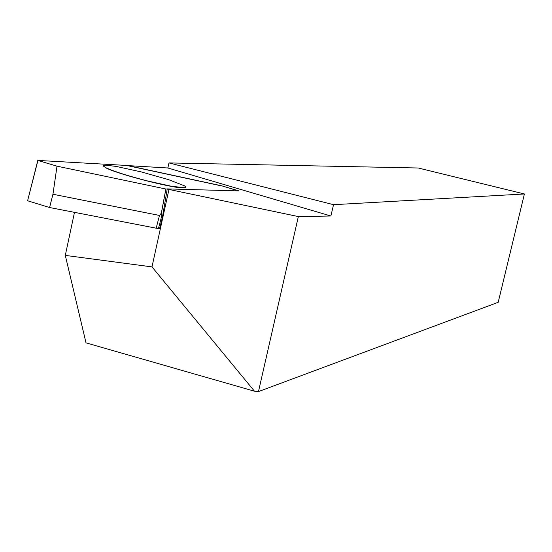<?xml version="1.0" encoding="UTF-8"?>
<svg xmlns="http://www.w3.org/2000/svg" width="552" height="552" viewBox="0 0 552 552"><rect width="100%" height="100%" fill="white"/><g stroke="black" fill="none" stroke-linecap="round" stroke-linejoin="round"><path stroke-width="0.83" d="M167.836 167.98L330.883 215.998L333.539 204.688L168.974 162.923L167.836 167.98L127.96 165.614L221.78 185.838L238.526 190.902M330.883 215.998L298.349 216.577L168.974 189.446L167.256 188.901L239.002 190.916L221.78 185.838M168.974 162.923L418.181 167.994L524.4 193.98L498.201 302.317L258.467 391.589L298.349 216.577M65.295 255.397L151.986 266.899L254.479 391.209L86.015 342.861L65.295 255.397L74.492 212.347M254.479 391.209L258.467 391.589M333.539 204.688L524.4 193.98M151.986 266.899L168.974 189.446M162.357 217.578L161.294 217.598L158.452 228.48L159.618 228.445L162.357 217.578L167.256 188.901M147.543 180.952L171.513 186.279L184.865 187.763L185.969 187.128L184.527 185.838L168.415 179.6L141.567 171.976L116.058 166.4L105.742 165.165L103.597 165.462L103.707 166.366L106.101 167.843C114.078 171.506 127.891 175.881 147.543 180.952M49.576 207.517L27.6 200.769L37.791 160.418L57.008 166.18L52.951 194.249L49.576 207.517L156.175 228.197L159.493 215.459L52.951 194.249M158.452 228.48L156.175 228.197M159.493 215.459L161.343 213.169L165.848 189.005L57.008 166.18M103.41 165.98L106.143 167.987C117.341 173.99 171.679 188.066 182.995 187.922L185.81 187.487M167.235 189.039L165.848 189.005M37.791 160.418L126.601 165.448L221.732 185.948M161.343 213.169L161.294 217.598M27.6 200.769L37.943 160.425L42.952 160.729M165.897 189.005L161.294 213.658"/></g></svg>
